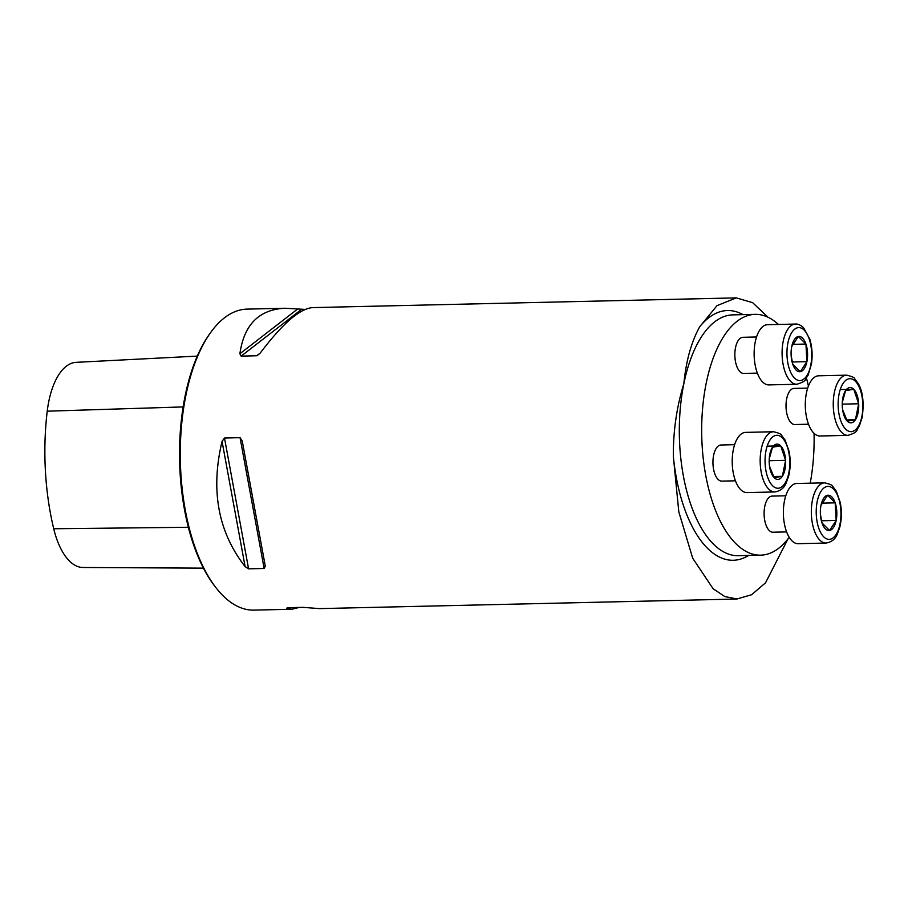 <?xml version="1.0" encoding="UTF-8"?>
<svg xmlns="http://www.w3.org/2000/svg" width="908" height="908" viewBox="0 0 908 908"><rect width="100%" height="100%" fill="white"/><g stroke="black" fill="none" stroke-linecap="round" stroke-linejoin="round"><path stroke-width="1.36" d="M808.517 424.218L794.852 424.535A18.069 8.422 -91.3 0 1 786.691 398.726A18.069 8.422 -91.3 0 1 794.023 388.408L807.689 388.102M735.446 480.809L721.781 481.115A18.069 8.422 -91.3 0 1 713.62 455.317A18.069 8.422 -91.3 0 1 720.952 444.999L734.617 444.682M789.2 537.298A120.435 56.171 -91.3 0 1 760.666 555.163A120.435 56.171 -91.3 0 1 706.22 383.142A120.435 56.171 -91.3 0 1 755.138 314.361A120.435 56.171 -91.3 0 1 778.44 324.451M806.452 378.103A120.435 56.171 -91.3 0 1 808.415 386.082M814.056 433.343A120.435 56.171 -91.3 0 1 810.208 483.181M757.363 373.12L743.697 373.426A18.069 8.422 -91.3 0 1 735.525 347.628A18.069 8.422 -91.3 0 1 742.857 337.311L756.534 336.993M786.612 531.906L772.946 532.224A18.069 8.422 -91.3 0 1 769.212 530.476A18.069 8.422 -91.3 0 1 764.774 506.414A18.069 8.422 -91.3 0 1 772.118 496.097L785.783 495.791M299.277 607.429L291.865 609.245L254.013 610.119A150.535 70.211 -91.3 0 1 216.479 588.35A150.535 70.211 -91.3 0 1 210.611 332.578A150.535 70.211 -91.3 0 1 247.101 309.117L284.953 308.243L305.145 309.424M748.589 555.446A124.895 58.248 -91.3 0 1 673.339 456.349L678.809 511.851L692.69 558.204L713.075 588.69L724.822 596.567L737.035 598.974L751.654 594.706L765.512 582.845L788.008 538.864M673.339 456.349C673.191 431.05 676.698 406.818 683.86 383.653C686.073 360.839 691.351 341.885 699.693 326.789A124.895 58.248 -91.3 0 1 743.062 314.645M768.043 317.255L752.63 302.67L736.286 297.892L717.036 305.621L699.693 326.789M291.865 609.245L286.746 608.178L287.507 607.702L303.068 607.35L319.457 608.61L737.046 599.03M240.053 437.679L242.22 440.925L265.284 566.127L264.149 568.476L248.588 568.839L245.115 566.592C218.09 531.975 210.406 490.241 222.051 441.39L224.492 438.031L240.053 437.679L264.149 568.476M736.286 297.881L312.545 307.608C299.788 308.584 282.286 323.816 260.051 353.291L256.953 355.743L241.153 356.129L239.882 353.757C244.025 324.689 259.052 309.526 284.953 308.243M197.297 356.106L76.09 362.337A68.179 31.791 88.7 0 0 47.227 411.188A164.518 76.726 88.7 0 0 53.72 528.751A68.179 31.791 88.7 0 0 83.014 567.489L203.449 568.147M216.479 588.35L215.287 586.84A148.73 69.371 -91.3 0 1 209.487 334.144L210.611 332.578M769.235 463.194A17.661 8.24 88.7 0 0 770.063 469.141A17.661 8.24 88.7 0 0 774.172 477.721A17.661 8.24 88.7 0 0 782.356 476.303A17.661 8.24 88.7 0 0 785.602 460.356A17.661 8.24 88.7 0 0 780.664 445.817A17.661 8.24 88.7 0 0 772.481 447.235A17.661 8.24 88.7 0 0 769.734 454.749A17.661 8.24 88.7 0 0 769.235 463.194M773.537 431.743L745.57 432.39A30.112 14.04 88.7 0 0 733.346 449.585A30.112 14.04 88.7 0 0 746.955 492.59L774.91 491.943A30.112 14.04 -91.3 0 1 761.301 448.938A30.112 14.04 -91.3 0 1 773.537 431.743C778.837 433.002 781.527 434.194 781.595 435.307L785.159 440.142L789.075 451.355C790.698 459.754 790.573 467.915 788.7 475.849L786.158 482.977C784.16 488.005 780.403 490.99 774.91 491.943M769.53 466.247L774.172 477.721L782.356 476.303L785.602 460.356L780.664 445.817L772.481 447.235L769.235 458.96M769.212 459.482L769.212 462.774M767.158 446.134L780.664 445.817M769.632 460.719L785.602 460.356M773.412 476.507L782.356 476.303M791.129 355.198L792.729 364.119L800.311 371.69L806.906 361.656L805.929 344.053L798.348 336.482A17.661 8.24 88.7 0 0 791.753 346.516A17.661 8.24 88.7 0 0 791.64 347.06A17.661 8.24 88.7 0 0 791.969 361.452A17.661 8.24 88.7 0 0 792.729 364.119A17.661 8.24 88.7 0 0 800.311 371.69A17.661 8.24 88.7 0 0 806.906 361.656A17.661 8.24 88.7 0 0 805.929 344.053A17.661 8.24 88.7 0 0 798.348 336.482L791.753 346.516L791.333 349.103M795.442 324.054L767.487 324.701A30.112 14.04 88.7 0 0 754.139 355.119A30.112 14.04 88.7 0 0 768.872 384.901L796.827 384.254A30.112 14.04 -91.3 0 1 782.094 354.483A30.112 14.04 -91.3 0 1 795.442 324.054C797.803 323.781 800.504 324.985 803.557 327.674L809.947 339.513C812.183 347.344 812.683 355.493 811.457 363.949L808.052 375.344C804.647 378.92 808.404 380.668 796.827 384.254M792.423 344.359L805.929 344.053M792.105 361.997L806.906 361.656M842.601 409.656L847.243 421.142L855.427 419.723L858.673 403.765A17.661 8.24 88.7 0 0 853.736 389.237A17.661 8.24 88.7 0 0 845.552 390.656A17.661 8.24 88.7 0 0 842.806 398.169A17.661 8.24 88.7 0 0 842.306 406.602A17.661 8.24 88.7 0 0 843.135 412.55A17.661 8.24 88.7 0 0 847.243 421.142A17.661 8.24 88.7 0 0 855.427 419.723A17.661 8.24 88.7 0 0 858.673 403.765L853.736 389.237L845.552 390.656L842.306 402.369M846.608 375.163L818.653 375.799A30.112 14.04 88.7 0 0 805.305 406.228A30.112 14.04 88.7 0 0 820.026 435.999L847.981 435.363A30.112 14.04 -91.3 0 1 833.26 405.581A30.112 14.04 -91.3 0 1 846.608 375.163C851.908 376.423 854.598 377.614 854.666 378.727L858.23 383.551C862.816 391.291 864.144 402.55 862.203 417.339L859.206 426.442C855.813 430.017 859.57 431.777 847.981 435.363M842.284 402.891L842.284 406.194M842.703 404.128L858.673 403.765M840.24 389.543L853.736 389.237M846.483 419.927L855.427 419.723M820.378 513.985L821.978 522.906L829.56 530.476A17.661 8.24 88.7 0 0 836.166 520.443A17.661 8.24 88.7 0 0 835.178 502.839A17.661 8.24 88.7 0 0 827.608 495.269A17.661 8.24 88.7 0 0 821.002 505.302A17.661 8.24 88.7 0 0 820.9 505.847A17.661 8.24 88.7 0 0 821.229 520.239A17.661 8.24 88.7 0 0 821.978 522.906A17.661 8.24 88.7 0 0 829.56 530.476L836.166 520.443L835.178 502.839L827.608 495.269L821.002 505.302L820.582 507.89M824.691 482.852L796.736 483.487A30.112 14.04 88.7 0 0 783.593 507.129A30.112 14.04 88.7 0 0 791.901 540.782A30.112 14.04 88.7 0 0 798.121 543.688L826.076 543.052A30.112 14.04 -91.3 0 1 819.856 540.146A30.112 14.04 -91.3 0 1 811.548 506.494A30.112 14.04 -91.3 0 1 824.691 482.852C830.003 484.112 832.693 485.303 832.761 486.416L836.313 491.239L840.24 502.464C841.852 510.852 841.727 519.013 839.866 526.946L837.324 534.086C835.326 539.102 831.569 542.099 826.076 543.052M821.354 520.783L836.166 520.443M821.672 503.157L835.178 502.839M755.138 314.361L732.779 314.883A120.435 56.171 88.7 0 0 683.86 383.653A120.435 56.171 88.7 0 0 738.306 555.685L760.666 555.163M53.72 528.751L188.376 527.287M47.227 411.188L183.132 406.92M222.051 441.39L245.115 566.592M224.492 438.031L248.588 568.839M242.22 440.925L265.284 566.127M260.256 353.03L256.714 355.766M301.343 309.514L241.153 356.129M297.495 309.14L239.882 353.757M766.046 450.413A26.491 12.36 88.7 0 0 778.882 488.175A26.491 12.36 88.7 0 0 787.315 446.725A26.491 12.36 88.7 0 0 766.046 450.413M804.193 330.149A26.491 12.36 88.7 0 0 787.043 356.22A26.491 12.36 88.7 0 0 806.735 375.889A26.491 12.36 88.7 0 0 804.193 330.149M861.862 416.545A26.491 12.36 88.7 0 0 849.025 378.784A26.491 12.36 88.7 0 0 840.592 420.234A26.491 12.36 88.7 0 0 861.862 416.545M823.715 536.81A26.491 12.36 88.7 0 0 840.865 510.739A26.491 12.36 88.7 0 0 821.173 491.069A26.491 12.36 88.7 0 0 823.715 536.81"/></g></svg>
